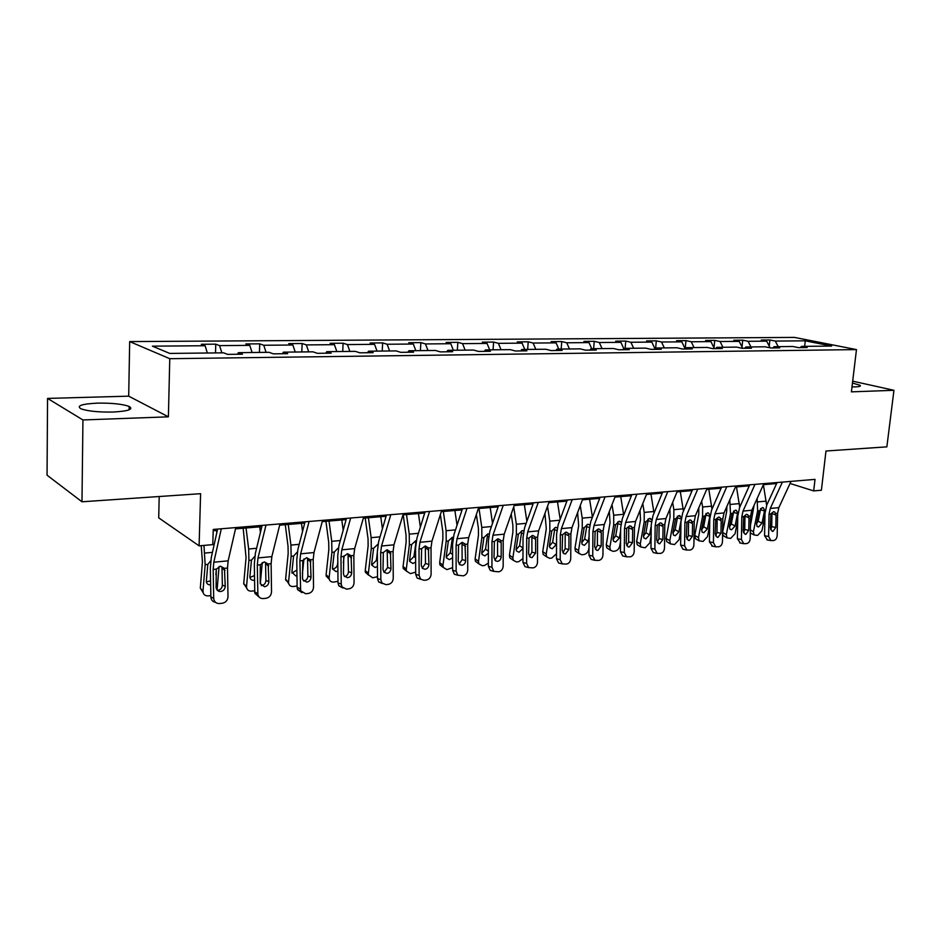 <?xml version="1.0" encoding="UTF-8"?>
<svg xmlns="http://www.w3.org/2000/svg" width="941" height="941" viewBox="0 0 941 941"><rect width="100%" height="100%" fill="white"/><g stroke="black" fill="none" stroke-linecap="round" stroke-linejoin="round"><path stroke-width="1.41" d="M113.132 412.029C128.435 411.158 133.775 409.3 129.164 406.453C122.412 404.03 111.803 402.936 97.323 403.136C81.726 403.948 76.256 405.818 80.914 408.782C87.842 411.205 98.582 412.287 113.132 412.029M852.005 386.904L855.428 386.88C859.568 386.716 861.121 386.186 860.109 385.304L852.464 383.046M168.392 416.828L128.694 396.161L47.556 398.419L82.937 419.957L168.392 416.828L169.768 358.697L856.463 349.593L851.405 391.856L893.95 390.303L852.687 381.164M893.95 390.303L886.857 446.857L825.975 451.01L821.399 490.226L813.683 490.908L815.024 479.381L213.242 529.454L212.772 544.627L199.104 545.851L200.598 493.696L81.985 501.788L47.05 475.193L47.556 398.419M82.937 419.957L81.985 501.788M159.194 496.519L158.711 517.856L199.104 545.851M128.694 396.161L129.682 341.583L794.522 337.407L856.463 349.593M207.326 353.004L205.126 345.735L201.339 344.277L215.771 344.171L215.513 352.91M778.183 346.653L775.313 341.077L805.261 340.83L831.668 346.053L801.509 346.394L807.202 347.547L798.486 347.652L792.804 346.488L774.09 346.7L779.748 347.864L770.773 347.97L765.127 346.794L745.848 347.006L751.459 348.205L742.214 348.311L736.615 347.111L716.76 347.335L722.312 348.546L712.784 348.652L707.244 347.441L686.765 347.664L692.258 348.899L682.437 349.017L676.955 347.77L655.83 348.005L661.264 349.264L651.125 349.382L645.714 348.123L623.918 348.37L629.282 349.64L618.813 349.77L613.473 348.488L590.972 348.735L596.253 350.028L585.443 350.158L580.185 348.852L556.943 349.111L562.142 350.428L550.967 350.57L545.792 349.24L521.773 349.499L526.878 350.852L515.327 350.981L510.257 349.629L485.415 349.911L490.414 351.275L478.451 351.416L473.499 350.04L447.798 350.323L452.68 351.722L440.306 351.875L435.46 350.464L408.853 350.758L413.605 352.181L400.795 352.334L396.079 350.899L368.519 351.205L373.13 352.663L359.85 352.816L355.286 351.358L326.715 351.675L331.173 353.157L317.399 353.322L312.988 351.828L283.359 352.157L287.652 353.675L273.349 353.84L269.114 352.322L238.367 352.663L242.472 354.204L227.616 354.381L223.582 352.828L169.756 353.428L152.395 346.159L205.126 345.735M169.768 358.697L129.682 341.583M221.853 352.84L219.618 345.618L215.771 344.171M219.618 345.618L249.788 345.371L245.824 343.935L259.74 343.841L259.434 352.428M266.068 352.346L263.762 345.253L259.74 343.841M263.762 345.253L292.863 345.018L288.734 343.618L302.155 343.512L301.802 351.958M308.719 351.875L306.343 344.9L302.155 343.512M306.343 344.9L334.42 344.677L330.138 343.3L343.1 343.206L342.712 351.499M349.876 351.416L347.441 344.571L343.1 343.206M347.441 344.571L374.553 344.347L370.131 343.006L382.658 342.9L382.222 351.052M389.621 350.969L387.116 344.241L382.658 342.9M387.116 344.241L413.322 344.03L408.759 342.712L420.874 342.618L420.404 350.628M428.014 350.546L425.473 343.935L420.874 342.618M425.473 343.935L450.798 343.724L446.128 342.43L457.832 342.336L457.338 350.217M465.136 350.134L462.549 343.63L457.832 342.336M462.549 343.63L487.038 343.43L482.262 342.148L493.602 342.065L493.06 349.829M501.047 349.734L498.412 343.336L493.602 342.065M498.412 343.336L522.114 343.147L517.244 341.889L528.219 341.806L527.654 349.44M535.805 349.346L533.124 343.053L528.219 341.806M533.124 343.053L556.084 342.865L551.12 341.63L561.753 341.548L561.165 349.064M569.458 348.97L566.741 342.783L561.753 341.548M566.741 342.783L588.984 342.595L583.938 341.383L594.241 341.301L593.63 348.699M602.064 348.605L599.311 342.512L594.241 341.301M599.311 342.512L620.884 342.336L615.755 341.148L625.753 341.065L625.118 348.358M633.669 348.252L630.893 342.253L625.753 341.065M630.893 342.253L651.807 342.089L646.608 340.913L656.312 340.842L655.63 348.252M664.311 347.911L661.523 342.006L656.312 340.842M661.523 342.006L681.802 341.842L676.555 340.689L685.965 340.618L685.177 348.852M694.058 347.582L691.235 341.759L685.965 340.618M691.235 341.759L710.925 341.607L705.621 340.466L714.76 340.395L714.007 347.876M722.923 347.264L720.077 341.524L714.76 340.395M720.077 341.524L739.203 341.371L733.851 340.254L742.72 340.183L742.014 346.97M750.953 346.947L748.095 341.301L742.72 340.183M748.095 341.301L766.668 341.148L761.269 340.042L769.891 339.983L769.232 346.147M775.313 341.077L769.891 339.983M237.555 354.263L238.367 352.663M252.07 352.51L249.788 345.371M282.512 353.734L283.359 352.157M295.215 352.028L292.863 345.018M325.833 353.216L326.715 351.675M336.843 351.558L334.42 344.677M367.602 352.734L368.519 351.205M377.023 351.111L374.553 344.347M407.9 352.252L408.853 350.758M415.851 350.687L413.322 344.03M446.81 351.793L447.798 350.323M453.374 350.264L450.798 343.724M484.392 351.346L485.415 349.911M489.661 349.864L487.038 343.43M520.726 350.922L521.773 349.499M524.784 349.476L522.114 343.147M555.872 350.511L556.943 349.111M558.789 349.087L556.084 342.865M589.878 350.111L590.972 348.735M591.724 348.723L588.984 342.595M622.813 349.723L623.918 348.37M623.742 348.582L620.884 342.336M654.713 349.346L655.83 348.005M655.03 348.958L651.807 342.089M685.624 348.982L686.765 347.664M685.236 348.982L681.802 341.842M715.595 348.629L716.76 347.335M714.384 348.64L710.925 341.607M744.684 348.276L745.848 347.006M742.684 348.299L739.203 341.371M772.902 347.947L774.09 346.7M770.103 347.829L766.668 341.148M800.309 347.629L801.509 346.394M790.04 483.474L813.683 490.908M213.195 530.736L217.312 530.395M235.509 528.866L261.81 526.666M279.665 525.172L304.719 523.078M322.245 521.608L346.123 519.608M363.332 518.173L386.092 516.256M402.995 514.845L424.709 513.033M441.317 511.633L462.043 509.904M478.357 508.54L498.142 506.881M514.186 505.54L533.077 503.953M548.862 502.635L566.905 501.118M582.432 499.824L599.676 498.377M614.943 497.095L631.435 495.719M646.467 494.46L662.229 493.143M677.026 491.896L692.106 490.637M706.679 489.414L721.112 488.214M735.45 487.003L749.259 485.85M766.644 505.364L763.398 484.674L776.607 483.556M804.661 346.359L805.261 340.83M791.016 481.369L778.854 507.634L777.619 513.268L777.172 535.523C776.913 538.346 775.749 540.005 773.667 540.522L770.926 540.616L768.609 536.476L769.044 514.127L770.902 513.939L773.502 511.716L774.772 512.022L776.043 515.139L775.807 527.395L772.996 531.383L772.208 531.324L770.326 527.983L770.902 513.939M777.09 482.533L766.809 504.976L764.986 513.457L764.562 535.747L768.609 536.476M782.394 482.086L770.279 508.458L769.044 514.127M767.456 539.969L764.562 535.747M770.62 529.712L771.738 526.689L771.961 512.774M754.106 505.235L750.447 525.443M757.14 498.518L757.634 510.928L753.412 531.689L754.117 534.982L757.67 535.405L761.939 530.771L764.939 516.15M761.987 523.231L758.564 526.948L757.105 526.478L756.529 523.808L759.046 511.422L762.316 507.599L763.292 507.752L764.598 510.245L764.515 510.892L760.481 509.787L758.164 521.161L761.987 523.231L764.515 510.892M751.318 533.429L754.117 534.982M756.482 524.031L758.164 521.161M760.481 509.787L760.551 508.54M763.869 483.627L751.835 510.234L750.624 515.962L750.212 538.534C749.953 541.381 748.754 543.075 746.613 543.592L743.743 543.686L741.402 539.511L741.802 516.844L743.708 516.644L746.378 514.386L747.754 514.739L749.012 517.856L748.789 530.289L745.907 534.335L745.049 534.253L743.143 530.889L743.708 516.644M749.73 484.803L739.579 507.552L737.779 516.15L737.391 538.746L741.402 539.511M755 484.368L743.014 511.092L741.802 516.844M740.379 543.039L737.391 538.746M743.496 532.747L744.754 529.56L744.954 515.445M735.921 485.956L724.041 512.927L722.841 518.726L722.465 541.616C722.206 544.51 720.971 546.227 718.783 546.768L715.748 546.827L713.407 542.628L713.772 519.632L715.725 519.432L718.465 517.127L719.947 517.55L721.182 520.655L720.982 533.265L718.018 537.37L717.089 537.276L715.184 533.888L715.725 519.432M721.571 487.156L711.549 510.21L709.773 518.926L709.42 541.84L713.407 542.628M726.781 486.72L714.948 513.798L713.772 519.632M712.537 546.192L709.42 541.84M715.595 535.852L716.983 532.512L717.16 518.197M726.887 506.458L726.687 511.469L722.617 532.171M729.781 499.871L730.487 513.563L726.334 534.606L727.017 537.876L730.745 538.37L735.097 533.665L737.697 520.608M736.485 486.92L739.72 507.234M735.074 526.031L731.592 529.795L730.028 529.265L729.463 526.619L731.945 514.068L735.286 510.187L736.344 510.375L737.65 512.869L737.568 513.515L733.568 512.398L731.286 523.914L735.074 526.031L737.568 513.515M724.358 536.358L722.582 534.476M729.416 526.972L731.286 523.914M733.568 512.398L733.615 511.01M698.798 507.799L698.787 514.151L694.74 535.429L698.481 537.617L699.128 540.84L703.056 541.416L707.491 536.641L709.679 525.337M701.633 501.177L702.621 506.999L702.562 516.28L698.481 537.617M708.796 489.238L711.996 509.163M707.397 528.913L703.844 532.735L702.162 532.135L701.621 529.512L704.068 516.797L707.467 512.857L708.62 513.068L709.926 515.562L709.843 516.233L705.879 515.08L703.645 526.76L707.397 528.913L709.843 516.233M696.634 539.381L695.399 538.652L694.74 535.429M701.563 529.983L703.645 526.76M705.879 515.08L705.903 513.563M707.138 488.355L695.411 515.692L694.246 521.573L693.905 544.792C693.646 547.733 692.376 549.473 690.118 550.026L686.906 550.062L684.577 545.839L684.895 522.502L686.918 522.302L689.729 519.961L691.329 520.444L692.541 523.537L692.364 536.323L689.318 540.499L688.294 540.369L686.389 536.958L686.918 522.302M692.564 489.567L682.684 512.939L680.955 521.784L680.637 545.027L684.577 545.839M697.728 489.132L686.06 516.597L684.895 522.502M683.872 549.438L682.966 549.25L680.637 545.027M686.859 539.052L688.4 535.558L688.553 521.032M669.851 509.128L670.074 516.903L666.11 538.475L669.804 540.71L670.427 543.886L674.556 544.557L679.084 539.711L680.837 530.359M672.65 502.412L673.85 509.669L673.803 519.079L669.804 540.71M680.296 491.625L683.448 511.128M672.897 533.065L675.191 529.677L678.92 531.877L675.285 535.758L673.485 535.076L672.968 532.488L675.544 518.903L678.849 515.597L681.308 517.503M678.92 531.877L680.978 520.82M668.098 542.486L666.722 541.651L666.11 538.475M681.131 518.962L677.391 517.832L675.191 529.677M677.391 517.832L677.379 516.209M677.473 490.826L665.934 518.538L664.793 524.502L664.499 548.074C664.228 551.05 662.935 552.826 660.606 553.379L657.194 553.39L654.877 549.144L655.159 525.466L657.241 525.254L660.135 522.878L661.876 523.431L663.04 526.501L662.876 539.475L659.759 543.722L658.629 543.569L656.724 540.134L657.241 525.254M662.676 492.049L652.96 515.75L651.254 524.713L650.984 548.309L654.877 549.144M667.781 491.625L656.3 519.467L655.159 525.466M654.36 552.779L653.301 552.543L650.984 548.309M657.265 542.334L658.971 538.687L659.1 523.937M640.033 510.387L640.515 519.75L636.622 541.628L640.28 543.898L640.856 547.003L645.22 547.78L649.843 542.863L651.137 535.7M642.785 503.576L644.22 512.41L644.197 521.961L640.28 543.898M650.96 494.084L654.03 513.127M643.397 536.229L645.914 532.688L649.584 534.923L645.879 538.864L643.95 538.087L643.468 535.558L645.985 521.784L649.361 518.42L651.748 519.844M649.584 534.923L651.243 525.725M638.739 545.674L637.21 544.721L636.622 541.628M651.454 521.726L648.067 520.679L645.914 532.688M648.067 520.679L648.031 519.02M646.902 493.366L635.563 521.467L634.434 527.525L634.187 551.45C633.928 554.472 632.587 556.272 630.188 556.837L626.565 556.801L624.283 552.543L624.518 528.513L626.659 528.301L629.623 525.878L631.517 526.537L632.634 529.548L632.505 542.722L629.294 547.039L628.047 546.85L626.165 543.404L626.659 528.301M631.87 494.613L622.319 518.644L620.66 527.748L620.437 551.697L624.283 552.543M636.904 494.201L625.624 522.431L624.518 528.513M623.965 556.225L622.719 555.943L620.437 551.697M626.765 545.698L628.647 541.91L628.741 526.948M609.309 511.539L610.05 522.667L606.263 544.863L609.874 547.18L610.403 550.203L613.026 551.332L615.002 551.108C617.425 550.579 619.002 548.909 619.719 546.121L620.531 541.416M612.003 504.623L613.708 515.233L613.697 524.925L609.874 547.18M620.742 496.613L623.707 515.162M613.014 539.464L615.743 535.782L619.378 538.064L615.602 542.063L613.52 541.181L613.073 538.722L615.532 524.749L619.002 521.326L621.225 522.361M619.378 538.064L620.637 530.842M608.498 548.968L606.792 547.874L606.263 544.863M620.872 524.572L617.849 523.596L615.743 535.782M617.849 523.596L617.802 521.926M615.379 495.989L604.251 524.502L603.146 530.642L602.946 554.919C602.687 557.989 601.311 559.824 598.841 560.413L594.959 560.318L592.736 556.06L592.912 531.665L595.135 531.442L598.182 528.983L600.24 529.748L601.299 532.7L601.193 546.074L597.9 550.45L596.5 550.214L594.653 546.768L595.135 531.442M600.111 497.26L590.748 521.632L589.125 530.865L588.948 555.178L592.736 556.06M605.063 496.848L594.006 525.49L592.912 531.665M592.642 559.766L591.171 559.425L588.948 555.178M595.324 549.168L597.394 545.227L597.453 530.042M577.621 512.563L578.668 525.678L574.975 548.191L578.527 550.556L579.009 553.473L581.832 554.767L583.867 554.543C586.361 553.99 587.972 552.296 588.678 549.462L589.007 547.533M580.268 505.552L582.244 518.138L582.256 527.983L578.527 550.556M589.595 499.224L592.442 517.221L582.244 518.138M581.691 542.792L584.667 538.97L588.254 541.298L584.385 545.368L582.15 544.357L581.75 541.981L584.149 527.795L587.702 524.325L589.372 524.749L588.066 524.313M588.254 541.298L589.09 536.323M577.351 552.367L575.457 551.108L574.975 548.191M589.337 527.489L586.714 526.619L584.667 538.97M586.714 526.619L586.643 524.913M582.855 498.695L571.952 527.619L570.881 533.853L570.74 558.507C570.469 561.624 569.058 563.483 566.506 564.082L562.342 563.918L560.189 559.683L560.33 534.9L562.612 534.676L565.741 532.171L567.999 533.077L568.976 535.947L568.905 549.52L565.506 553.978L563.941 553.684L562.153 550.25L562.612 534.676M567.329 499.989L558.166 524.713L556.59 534.088L556.472 558.778L560.189 559.683M572.21 499.577L561.389 528.642L560.33 534.9M560.365 563.424L558.613 562.989L556.472 558.778M562.883 552.743L565.153 548.662L565.188 533.241M544.945 513.421L546.298 528.783L542.722 551.638L546.215 554.049L546.639 556.837L549.673 558.307L551.767 558.072L556.496 553.731M547.521 506.305L549.803 521.149L549.838 531.136L546.215 554.049M557.484 501.906L560.177 519.291M549.415 546.215L552.638 542.263L556.166 544.639L552.214 548.768L549.815 547.603L549.462 545.333L551.791 530.947L555.425 527.419L556.872 527.678M556.166 544.639L556.554 542.192M545.239 555.86L543.133 554.414L542.722 551.638M556.813 530.489L554.625 529.724L552.638 542.263M554.625 529.724L554.531 527.995M549.273 501.482L538.628 530.842L537.593 537.17L537.499 562.212C537.217 565.376 535.77 567.27 533.135 567.882L528.654 567.599L526.619 563.424L526.689 538.252L529.054 538.017L532.277 535.476L534.735 536.535L535.629 539.299L535.582 553.085L532.088 557.625L530.312 557.237L528.607 553.837L529.054 538.017M533.488 502.8L524.549 527.889L523.031 537.405L522.961 562.483L526.619 563.424M538.276 502.4L527.713 531.888L526.689 538.252M527.089 567.2L524.996 566.647L522.961 562.483M529.418 556.425L531.9 552.191L531.888 536.535M511.21 514.092L512.88 525.254L512.916 531.994L509.446 555.178L512.892 557.648L513.245 560.271L516.503 561.953L518.656 561.718L522.973 558.554M513.727 506.87L516.338 524.243L516.386 534.382L512.892 557.648M524.36 504.682L526.889 521.326M522.996 548.427L519.032 552.273L516.444 550.944L516.15 548.791L518.409 534.194L522.137 530.606L523.549 530.83M512.139 559.472L509.799 557.801L509.446 555.178M516.103 549.732L519.597 545.651L522.996 548.027M523.255 533.559L521.526 532.924L519.597 545.651M521.526 532.924L521.408 531.183M514.586 504.376L504.211 534.159L503.212 540.593L503.176 566.035C502.906 569.246 501.412 571.175 498.695 571.799L493.837 571.375L491.943 567.282L491.967 541.71L494.401 541.463L497.718 538.875L500.412 540.134L501.2 542.757L501.177 556.766C500.965 559.342 499.765 560.883 497.577 561.377L495.578 560.871L493.99 557.531L494.401 541.463M498.542 505.705L489.849 531.183L488.379 540.84L488.367 566.317L491.943 567.282M503.235 505.317L492.955 535.253L491.967 541.71M492.778 571.081L490.249 570.387L488.367 566.317M494.86 560.213L497.577 555.849L497.53 539.934M478.757 507.352L468.677 537.593L467.712 544.121L467.736 569.975C467.465 573.245 465.924 575.21 463.113 575.845L457.82 575.21L456.126 571.269L456.091 545.286L458.596 545.027L462.019 542.392L464.972 543.898L465.642 560.565C465.43 563.188 464.195 564.753 461.949 565.259L459.643 564.588L458.22 561.365L458.596 545.027M462.431 508.716L453.985 534.57L452.574 544.38L452.633 570.27L456.126 571.269M467.007 508.328L457.032 538.722L456.091 545.286M457.279 575.104L454.315 574.198L452.633 570.27M459.161 564.118L462.125 559.613L462.031 543.451M441.694 510.434L431.943 541.146L431.025 547.78L431.119 574.057C430.837 577.374 429.249 579.374 426.355 580.032L423.956 580.303L420.556 579.103L419.121 575.386L419.004 548.968L421.603 548.709L425.132 546.027L428.343 547.827L428.931 564.494C428.708 567.164 427.437 568.752 425.109 569.27L422.474 568.376L421.25 565.318L421.603 548.709M425.085 511.822L416.934 538.076L415.581 548.05L415.699 574.363L419.121 575.386M429.555 511.445L419.909 542.31L419.004 548.968M420.521 579.256L417.134 578.056L415.699 574.363M422.262 568.152L425.485 563.506L425.356 547.074M403.36 513.633L393.961 544.815L393.091 551.555L393.244 578.268C392.973 581.656 391.338 583.679 388.339 584.361L385.857 584.643L381.964 583.008L380.834 579.656L380.658 552.79L383.34 552.52L386.974 549.779L390.421 551.814L390.962 568.552C390.738 571.269 389.433 572.881 387.022 573.41L383.999 572.199L383.011 569.399L383.34 552.52M386.457 515.033L378.611 541.698L377.329 551.826L377.517 578.586L380.834 579.656M390.797 514.68L381.517 546.015L380.658 552.79M384.093 572.304L387.61 567.541L387.127 549.779L390.48 551.944M382.481 583.561L378.647 581.938L377.517 578.586M363.685 516.927L354.675 548.603L353.84 555.461L354.075 582.632C353.792 586.067 352.11 588.137 349.005 588.831L346.441 589.125L342.006 586.913L341.23 584.055L340.971 556.743L343.759 556.46L347.5 553.673L351.075 555.731L351.687 572.751C351.464 575.516 350.111 577.162 347.617 577.703L344.147 576.021L343.453 573.634L343.759 556.46M346.464 518.362L338.96 545.451L337.748 555.755L338.019 582.961L341.23 584.055M350.664 518.009L341.783 549.85L340.971 556.743M344.606 576.61C346.97 575.974 348.241 574.339 348.441 571.705L348.041 554.026L351.287 556.237M342.936 588.031L338.795 585.796L338.019 582.961M322.575 520.349L313.988 552.543L313.212 559.507L313.518 587.149C313.247 590.642 311.495 592.748 308.283 593.465L305.625 593.759L300.649 590.748L299.885 560.824L302.767 560.542L306.625 557.695L310.354 559.789L311.024 577.104C310.801 579.903 309.401 581.585 306.825 582.15L302.884 579.832L302.496 578.009L302.767 560.542M305.049 521.808L297.909 549.332L296.78 559.801L297.121 587.49L300.226 588.619M309.095 521.479L300.638 553.826L299.885 560.824M303.696 581.044L303.708 581.032C306.272 580.479 307.66 578.809 307.883 576.01L307.554 558.46L310.695 560.742M301.979 592.642L297.544 589.607L297.121 587.49M476.369 514.527L478.416 528.454L478.463 535.3L475.123 558.836L478.499 561.354L478.781 563.788L482.274 565.729L484.497 565.482L488.367 563.118M479.004 508.481L481.792 527.442L481.863 537.746L478.499 561.354M490.19 507.54L492.531 523.314M488.367 553.249L484.78 555.896L482.004 554.367L481.768 552.367L483.945 537.546L487.779 533.888L489.061 534.053M477.981 563.2L475.405 561.271L475.123 558.836M481.745 553.343L485.509 549.156L488.367 551.238M488.614 536.711L487.367 536.229L485.509 549.156M487.367 536.229L487.226 534.453M440.364 514.645L442.823 531.759L442.882 538.711L439.682 562.624L442.976 565.188L443.187 567.399L446.928 569.623L452.621 567.623M443.34 511.469L446.116 530.736L446.21 541.216L442.976 565.188M454.903 510.504L457.032 525.231M452.609 557.719L449.422 559.636L446.446 557.872L446.269 556.06L448.363 541.004L452.292 537.287M443.082 567.07L439.894 564.823L439.682 562.624M446.257 557.072L450.304 552.767L452.597 554.496M452.833 539.946L452.092 539.652L450.304 552.767M452.092 539.652L451.939 537.84M403.195 514.833L406.041 535.17L406.124 542.239L403.066 566.517L406.289 569.152L406.43 571.093L410.429 573.634L415.687 572.128M406.5 514.551L409.253 534.147L409.37 544.792L406.289 569.152M418.439 513.551L420.356 527.054M415.651 562.13L412.899 563.494L409.711 561.471L409.594 559.871L411.605 544.58L415.64 540.804M406.406 571.022L403.207 568.458L403.066 566.517M409.653 560.895L413.958 556.496L415.628 557.825M415.851 543.251L413.958 556.496M415.663 543.18L415.487 541.346M365.214 518.009L368.037 538.699L368.131 545.886L365.237 570.552L368.366 573.245L368.437 574.869L372.695 577.798L377.506 576.692M368.425 517.738L371.142 537.676L371.295 548.497L368.366 573.245M380.764 516.703L382.422 528.736M377.435 566.553L375.141 567.482L371.754 565.165L371.683 563.812L373.601 548.274L377.741 544.427M368.496 575.092L365.308 572.187L365.237 570.552M371.989 564.823L376.4 560.354L377.4 561.189M377.329 552.496L376.4 560.354M325.927 521.302L328.715 542.357L328.832 549.662L326.115 574.728L329.15 577.48L329.174 578.762C329.691 581.091 331.197 582.208 333.679 582.091L337.995 581.303M329.032 521.043L331.726 541.322L331.902 552.332L329.15 577.48M341.795 519.973L343.183 530.23M344.147 555.731L343.359 562.836M337.901 571.022L336.102 571.61L332.502 568.964L332.479 567.894L334.278 552.096L337.843 548.321M329.279 579.291L326.139 576.01L326.115 574.728M332.491 568.917L333.043 568.893C335.525 568.388 337.031 566.87 337.548 564.341L337.831 564.588M337.807 562.012L337.548 564.341M285.276 524.702L288.028 546.133L288.169 553.567L285.629 579.044L288.558 582.75C288.969 585.373 290.557 586.643 293.31 586.537L297.109 585.996M288.264 524.455L290.922 545.098L291.134 556.296L288.569 581.856M301.485 523.349L302.543 531.477M303.955 558.907L302.449 573.469M296.968 575.563L295.697 575.88L291.898 572.104L293.592 556.06L297.027 552.273M288.699 583.62L285.629 579.044M291.922 573.104L296.909 570.07M279.983 523.89L271.843 556.613L271.126 563.694L271.526 591.818C271.243 595.382 269.444 597.523 266.115 598.264L263.362 598.57C260.516 598.688 258.693 597.335 257.869 594.536L257.305 565.071L260.304 564.765L264.292 561.871L268.161 563.988L268.903 581.609C268.679 584.467 267.232 586.172 264.562 586.749L260.198 583.585L260.304 564.765M262.127 525.384L255.376 553.355L254.329 564.012L254.764 592.171L257.74 593.359M265.997 525.054L258.01 557.942L257.305 565.071M259.528 597.406L254.893 593.348L254.764 592.171M261.316 585.62L261.563 585.596C264.233 585.031 265.668 583.326 265.891 580.479L265.562 562.894M243.178 528.23L246.06 557.613L243.731 583.514L246.518 586.855C246.789 589.795 248.459 591.219 251.529 591.136L254.74 590.76M246.036 527.983L248.671 549.015L248.906 560.401L246.542 586.396M259.74 526.842L260.434 532.383M262.28 562.542L260.281 583.855M254.576 580.174L253.87 580.303C251.435 580.362 250.106 579.221 249.871 576.88L251.459 560.154L254.74 556.39M246.683 588.078L243.731 583.514M249.918 577.433L254.505 575.574M235.803 527.572L228.157 560.836L227.499 568.035L227.993 596.665C227.71 600.287 225.852 602.475 222.394 603.228L219.547 603.557C216.077 603.593 214.136 601.84 213.701 598.3L213.172 569.458L216.277 569.152L220.406 566.188L224.429 568.34L225.24 586.278C225.017 589.184 223.523 590.924 220.759 591.513C218.018 591.548 216.465 590.148 216.101 587.349L216.277 569.152M217.606 529.089L211.29 557.531L210.337 568.364L210.866 597.029L213.701 598.253M221.3 528.783L213.819 562.212L213.172 569.458M215.513 602.322C212.69 601.817 211.137 600.064 210.866 597.076L210.866 597.029M217.371 590.348L217.9 590.325C220.653 589.748 222.147 588.007 222.37 585.114L221.97 567.211M201.233 545.662L202.433 561.801L200.315 588.137L203.009 591.101C203.091 594.359 204.832 595.959 208.232 595.9L210.831 595.618M203.962 545.415L205.162 564.659L203.009 591.089M216.489 530.465L216.771 532.818M219.077 566.517L217.077 590.031M210.643 584.879L210.537 584.89C207.832 584.926 206.444 583.632 206.361 581.032L207.808 564.4L210.725 560.765M215.865 574.763L216.348 568.999M203.138 592.677L200.315 588.149L203.009 591.101M206.385 581.891L210.561 580.844M775.772 513.457L777.619 513.268M770.279 508.458L778.854 507.634M771.738 526.689L775.807 527.395M776.043 515.139L771.996 513.457M750.365 529.995L753.412 531.689M765.28 510.175L764.598 510.245M766.268 501.118L757.728 501.906M759.234 510.763L757.634 510.928M748.73 516.15L750.624 515.962M743.014 511.092L751.835 510.234M744.754 529.56L748.789 530.289M749.012 517.856L744.99 516.15M720.888 518.926L722.841 518.726M714.948 513.798L724.041 512.927M716.983 532.512L720.982 533.265M721.182 520.655L717.207 518.903M722.617 532.488L726.334 534.606M739.355 503.6L730.569 504.423M732.122 513.398L730.487 513.563M711.667 506.164L702.621 506.999M704.244 516.115L702.562 516.28M692.235 521.773L694.246 521.573M686.06 516.597L695.411 515.692M688.4 535.558L692.364 536.323M692.541 523.537L688.6 521.749M683.166 508.81L673.85 509.669M675.544 518.903L673.803 519.079M662.723 524.713L664.793 524.502M656.3 519.467L665.934 518.538M658.971 538.687L662.876 539.475M663.04 526.501L659.135 524.678M653.819 511.516L644.22 512.41M645.985 521.784L644.197 521.961M632.305 527.736L634.434 527.525M625.624 522.431L635.563 521.467M628.647 541.91L632.505 542.722M632.634 529.548L628.788 527.689M623.589 514.315L613.708 515.233M615.532 524.749L613.697 524.925M600.958 530.865L603.146 530.642M594.006 525.49L604.251 524.502M597.394 545.227L601.193 546.074M601.299 532.7L597.5 530.795M584.149 527.795L582.256 527.983M568.623 534.076L570.881 533.853M561.389 528.642L571.952 527.619M565.153 548.662L568.905 549.52M568.976 535.947L565.235 534.006M559.836 520.22L549.803 521.149M551.791 530.947L549.838 531.136M535.253 537.405L537.593 537.17M527.713 531.888L538.628 530.842M531.9 552.191L535.582 553.085M535.629 539.299L531.947 537.311M526.172 523.337L516.338 524.243M518.409 534.194L516.386 534.382M500.8 540.828L503.212 540.593M492.955 535.253L504.211 534.159M497.577 555.849L501.177 556.766M501.2 542.757L497.589 540.722M465.219 544.369L467.712 544.121M457.032 538.722L468.677 537.593M462.125 559.613L465.642 560.565M465.63 546.321L462.102 544.251M428.449 548.027L431.025 547.78M419.909 542.31L431.943 541.146M425.485 563.506L428.931 564.494M428.873 550.014L425.426 547.897M390.421 551.814L393.091 551.555M381.517 546.015L393.961 544.815M387.61 567.541L390.962 568.552M390.868 553.837L387.516 551.661M351.075 555.731L353.84 555.461M341.783 549.85L354.675 548.603M348.441 571.705L351.687 572.751M351.546 557.79L348.288 555.555M310.354 559.789L313.212 559.507M300.638 553.826L313.988 552.543M307.883 576.01L311.024 577.104M310.848 561.871L307.695 559.589M491.425 526.548L481.792 527.442M483.945 537.546L481.863 537.746M455.526 529.865L446.116 530.736M448.363 541.004L446.21 541.216M418.416 533.3L409.253 534.147M411.605 544.58L409.37 544.792M380.035 536.852L371.142 537.676M373.601 548.274L371.295 548.497M340.324 540.534L331.726 541.322M334.278 552.096L331.902 552.332M299.203 544.333L290.922 545.098M293.592 556.06L291.134 556.296M268.161 563.988L271.126 563.694M258.01 557.942L271.843 556.613M265.891 580.479L268.903 581.609M268.679 566.106L265.644 563.765M256.599 548.274L248.671 549.015M251.459 560.154L248.906 560.401M224.429 568.34L227.499 568.035M213.819 562.212L228.157 560.836M222.37 585.114L225.24 586.278M224.97 570.505L222.064 568.093M212.431 552.367L204.879 553.061M207.808 564.4L205.162 564.659M129.105 409.853L129.164 406.453M859.992 386.245L860.109 385.304M774.772 512.022L774.055 511.728M766.88 539.863L770.926 540.616M747.754 514.739L746.942 514.398M739.72 542.91L743.743 543.686M719.947 517.55L719.03 517.15M711.761 546.039L715.748 546.827M736.344 510.375L735.709 510.198M727.017 537.876L723.241 535.723M708.62 513.068L707.891 512.857M699.128 540.84L695.399 538.652M691.329 520.444L690.294 519.973M682.966 549.25L686.906 550.062M680.108 515.844L679.261 515.597M670.427 543.886L666.722 541.651M661.876 523.431L660.688 522.89M653.301 552.543L657.194 553.39M650.749 518.714L649.772 518.409M640.856 547.003L637.21 544.721M631.517 526.537L630.176 525.89M622.719 555.943L626.565 556.801M620.519 521.679L619.39 521.314M610.403 550.203L606.792 547.874M600.24 529.748L598.711 528.983M591.171 559.425L594.959 560.318M579.009 553.473L575.457 551.108M567.999 533.077L566.247 532.171M558.613 562.989L562.342 563.918M557.248 527.913L555.743 527.395M546.639 556.837L543.133 554.414M534.735 536.535L532.747 535.464M524.996 566.647L528.654 567.599M523.667 531.053L522.384 530.583M513.245 560.271L509.799 557.801M500.412 540.134L498.13 538.864M490.249 570.387L493.837 571.375M464.972 543.898L462.36 542.381M454.315 574.198L457.82 575.21M428.343 547.827L425.379 546.003M417.134 578.056L420.556 579.103M378.647 581.938L381.964 583.008M338.795 585.796L342.006 586.913M297.544 589.607L300.649 590.748M489.014 534.288L487.944 533.876M478.781 563.788L475.405 561.271M453.197 537.629L452.339 537.287M443.187 567.399L439.894 564.823M416.193 541.099L415.51 540.816M406.43 571.093L403.207 568.458M368.437 574.869L365.308 572.187M329.174 578.762L326.139 576.01M288.558 582.75L285.617 579.938M268.62 565.447L265.597 563.106M254.893 593.348L257.869 594.536M246.518 586.855L243.707 583.973M224.97 570.34L222.064 567.941M210.866 597.076L213.701 598.3"/></g></svg>
